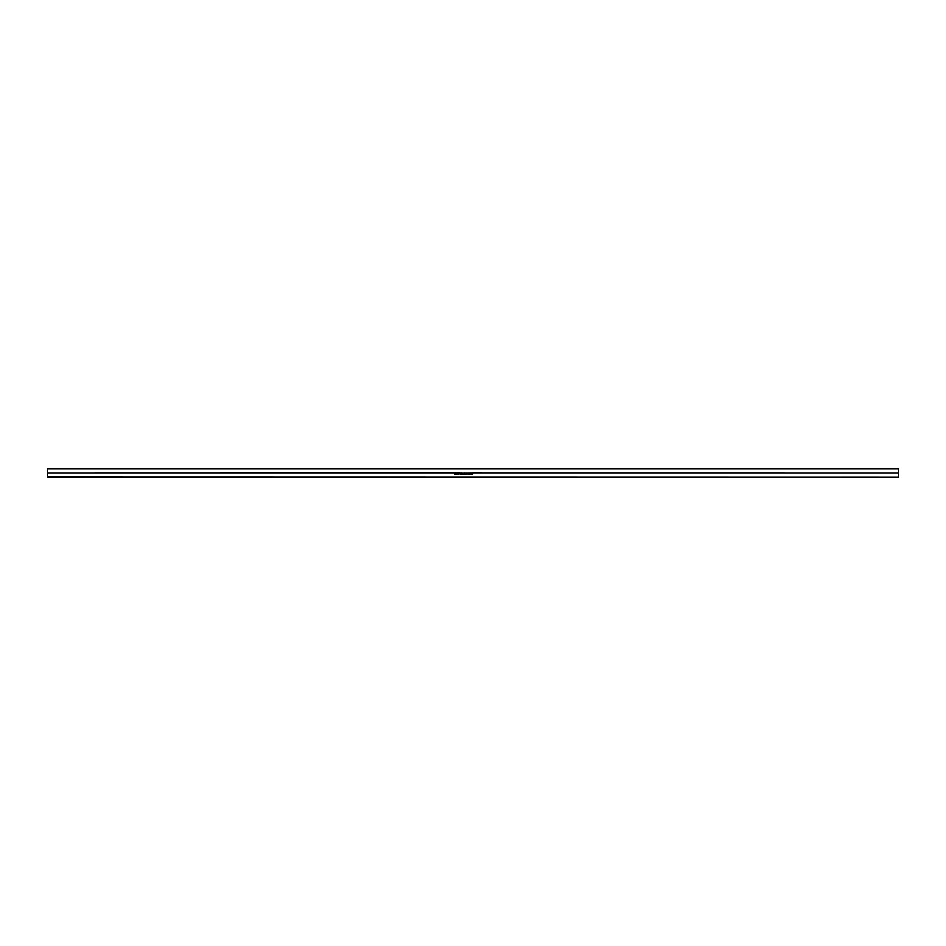 <?xml version="1.0" encoding="UTF-8"?>
<svg xmlns="http://www.w3.org/2000/svg" width="946" height="946" viewBox="0 0 946 946"><rect width="100%" height="100%" fill="white"/><g stroke="black" fill="none" stroke-linecap="round" stroke-linejoin="round"><path stroke-width="0.71" stroke-dasharray="4.73 3.55" d="M898.558 473L898.558 477.257L898.558 473L472.704 473L898.558 473L898.558 468.743L898.558 473M47.442 473L47.442 477.257L47.442 473L472.704 473L47.442 473L47.442 468.743L47.442 473M47.3 477.115L47.3 468.885L47.3 477.115M472.255 473.343L472.74 474.112M472.456 473.769L472.669 472.988M472.87 474.1L472.302 473.473M471.9 473.556L470.812 473L470.812 474.029L470.812 473M470.399 474.431L470.399 473.804L470.399 474.431M470.529 473L470.529 474.431L470.399 473M469.216 474.029L469.216 473L469.216 474.029M469.346 473L469.346 473.993L469.216 473M468.909 473L468.909 473.993L468.778 473M466.898 473.627L466.366 473L466.898 473.627M466.236 474.029L466.733 473.627L466.52 474.324M467.123 473L467.123 474.395L466.993 473M465.408 472.988L465.054 474.029L465.515 472.976L465.976 473.544L465.562 472.988M465.054 473.508L465.976 473.52M464.652 474.431L464.652 473L464.652 474.431M464.782 473L464.782 474.431L464.652 473M463.646 473L463.895 473.887L463.516 473M462.937 473L463.185 473.887L462.807 473M464.356 473L464.356 473.993L464.226 473M462.015 474.005L462.015 472.988L462.523 473.307L461.471 473L461.471 474.029L461.471 473M461.175 473L461.175 473.993L461.045 473M458.171 474.171L459.295 472.929L458.715 474.384M458.574 472.976L457.97 473.721L458.775 472.965M459.46 473.745L459.153 473.095M459.058 473.189L458.266 474.112L459.058 473.189M455.96 474.36L456.339 473.769L455.96 474.36M456.197 473.792L456.22 472.965L456.492 473.78M455.156 474.384L455.156 472.965L455.156 474.384M455.026 472.976L454.659 473.686L455.156 472.965L455.629 473.686L455.381 473.035"/><path stroke-width="1.42" d="M898.558 473L898.558 477.257L898.558 473L472.704 473L472.527 474.431L472.361 473L471.51 473L471.475 474.041L470.529 473L470.529 474.431L469.618 473L468.447 474.041L467.123 473L467.123 474.395L466.272 474.206L466.212 473L465.976 474.029L465.562 473.106L465.054 474.029L464.782 473L464.782 474.431L464.652 473L463.93 474.041L462.972 473.993L462.807 473L462.121 474.041L461.471 473L460.714 474.041L459.389 473L458.715 474.431L458.041 474.372L458.479 473L456.398 473L456.067 474.431L456.031 473L455.322 473L455.156 474.431L454.979 473L47.3 473L47.3 477.115L47.3 473L47.442 477.257L47.442 473L459.295 472.917L460.395 473L460.631 473.922L461.045 473L460.395 473L462.015 472.976L463.15 473.922L462.937 473L463.942 473.922L463.646 473L465.515 472.976L466.898 473.65L466.366 473L468.128 473L468.365 473.922L468.778 473L468.128 473L469.748 473L470.032 473.922L470.399 473L469.748 473L472.527 472.965L898.558 473L898.558 468.743L898.558 473M898.7 477.115L898.7 473L898.558 477.257L47.3 477.115M465.976 473.544L465.054 473.532M466.212 473L466.839 474.395L467.123 473L466.993 473.65L466.366 473M467.998 473L468.388 474.041L468.909 473L468.412 473.922L468.128 473M471.368 472.988L471.368 474.041L471.912 473.52L470.942 473M472.539 474.242L472.302 473.473M472.74 473.012L472.125 473.343L472.74 474.1M472.255 473.355L472.965 473.272M455.156 474.431L455.156 472.965L455.156 474.431M455.771 473.39L456.067 474.431L456.646 473.39L456.031 473L456.646 473.378L455.96 474.313L456.551 473.71L455.972 473.035M457.97 473.686L458.715 474.431L459.389 473L457.97 473.71L459.153 473.095M459.46 473.627L458.041 474.324L459.46 473.674M460.264 473L460.655 474.041L461.175 473L460.678 473.922L460.395 473M462.015 472.988L462.015 474.041L462.559 473.52L461.589 473M462.807 473L463.162 474.041L464.356 474.029L463.646 473M470.399 473L470.032 473.922L469.748 473M463.516 473L463.185 473.922L462.937 473M47.3 468.885L47.3 473L47.442 468.743L47.442 473L47.442 468.743L898.558 468.743L898.7 473L898.7 468.885M471.912 473.508L470.812 473.993L470.812 473M471.321 473.106L471.404 473.922L471.321 473.106M469.618 473L470.399 474.431L470.529 473M469.216 473L469.216 474.029L469.346 473M464.652 473L464.652 474.431L464.782 473M462.559 473.556L461.471 473.993L461.471 473M461.967 473.106L462.168 473.887L461.932 473.118M458.668 473.106L458.266 474.112L458.668 473.106M459.342 473.65L458.361 474.194L459.33 473.639M455.274 472.976L455.629 473.686L454.979 473M454.659 473.686L455.121 474.384L455.629 473.686M454.825 473.378L455.333 474.23L454.849 473.355"/></g></svg>
